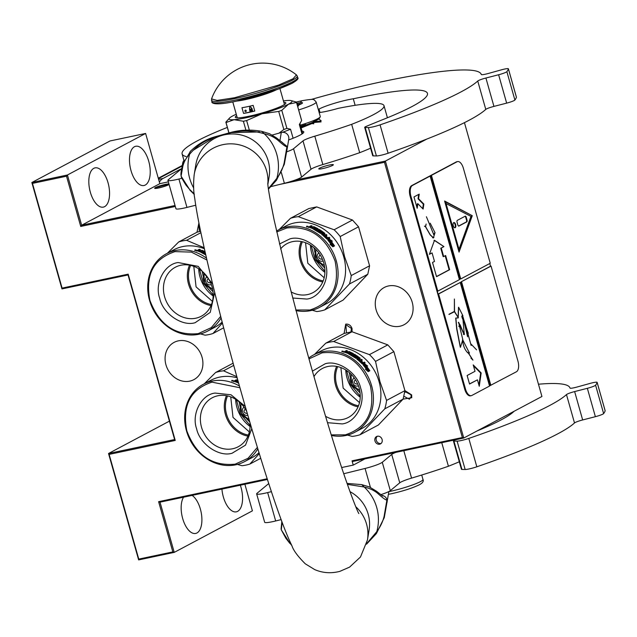 <?xml version="1.0" encoding="UTF-8"?>
<svg xmlns="http://www.w3.org/2000/svg" width="637" height="637" viewBox="0 0 637 637"><rect width="100%" height="100%" fill="white"/><g stroke="black" fill="none" stroke-linecap="round" stroke-linejoin="round"><path stroke-width="0.96" d="M404.901 390.608L411.645 394.876L411.757 397.711L403.102 399.128M404.654 392.559L405.522 391.874L411.032 394.797L411.112 396.883L409.424 399.224L403.906 396.286M344.099 333.446L345.692 324.153C348.718 323.851 350.836 325.308 352.046 328.525L352.054 331.773M346.48 332.745L345.923 325.523L346.751 325.228L351.433 328.445L350.931 331.885M196.976 232.242L198.927 222.846M464.445 122.646L541.936 396.485L463.752 438.025L385.385 161.081L384.469 162.3L280.065 184.348M364.913 458.903L353.248 465.098L352.046 460.838L462.358 437.547L384.469 162.3M462.358 437.547L463.752 438.025L352.683 461.483L352.046 460.838M341.663 467.542L353.248 465.098M244.879 484.247L252.411 510.85L174.227 552.39L160.014 502.163L158.621 501.685L267.198 478.761M168.351 181.871L159.823 183.671L145.61 133.452L110.026 140.96L31.85 182.508L61.964 288.911L128.045 274.961L174.618 439.538L108.529 453.496L138.643 559.907L174.227 552.39L172.834 551.913L158.621 501.685M426.766 139.089L385.385 161.081L294.589 180.255M175.31 206.468L80.732 226.438L66.519 176.21L32.463 183.4L62.092 288.115L128.172 274.157L175.231 440.438L109.142 454.396L138.77 559.103L172.834 551.913M377.407 436.241A4.156 3.599 -118 0 0 376.578 436.536A4.156 3.599 -118 0 0 375.137 441.441A4.156 3.599 -118 0 0 379.652 444.188A4.156 3.599 -118 0 0 380.48 443.885A4.156 3.599 -118 0 0 381.929 438.981A4.156 3.599 -118 0 0 377.407 436.241M178.296 340.859A21.093 18.266 -118 0 0 174.1 342.38A21.093 18.266 -118 0 0 166.783 367.238A21.093 18.266 -118 0 0 189.699 381.149A21.093 18.266 -118 0 0 193.895 379.628A21.093 18.266 -118 0 0 201.212 354.769A21.093 18.266 -118 0 0 178.296 340.859M388.482 285.949A21.093 18.266 -118 0 0 384.286 287.47A21.093 18.266 -118 0 0 376.969 312.337A21.093 18.266 -118 0 0 399.885 326.24A21.093 18.266 -118 0 0 404.081 324.719A21.093 18.266 -118 0 0 411.398 299.86A21.093 18.266 -118 0 0 388.482 285.949M160.014 502.163L267.429 479.486M221.931 489.089A20.05 9.73 78.1 0 0 236.335 511.829A20.05 9.73 78.1 0 0 237.617 511.368A20.05 9.73 78.1 0 0 240.324 485.211M183.552 497.194A20.05 9.73 78.1 0 0 183.225 520.31A20.05 9.73 78.1 0 0 195.67 533.44A20.05 9.73 78.1 0 0 196.952 532.97A20.05 9.73 78.1 0 0 201.595 515.03A20.05 9.73 78.1 0 0 192.111 495.387M169.41 421.145L108.529 453.496L109.142 454.396M145.61 133.452L67.434 174.992L31.85 182.508L32.463 183.4M61.964 288.911L62.092 288.115M159.823 183.671L81.647 225.219L67.434 174.992L66.519 176.21M134.431 146.733A20.05 9.73 78.1 0 0 130.649 169.251A20.05 9.73 78.1 0 0 143.994 185.51A20.05 9.73 78.1 0 0 145.276 185.041A20.05 9.73 78.1 0 0 149.066 162.523A20.05 9.73 78.1 0 0 135.713 146.271A20.05 9.73 78.1 0 0 134.431 146.733M93.774 168.343A20.05 9.73 78.1 0 0 89.984 190.861A20.05 9.73 78.1 0 0 103.337 207.113A20.05 9.73 78.1 0 0 104.611 206.651A20.05 9.73 78.1 0 0 108.401 184.133A20.05 9.73 78.1 0 0 95.048 167.873A20.05 9.73 78.1 0 0 93.774 168.343M175.04 205.496L81.647 225.219L80.732 226.438M169.076 184.427A7.572 0.916 164.2 0 1 158.605 187.987A7.572 0.916 164.2 0 1 154.664 188.273A7.572 0.916 164.2 0 1 165.294 184.427A7.572 0.916 164.2 0 1 168.948 183.989M319.583 168.168A7.572 0.916 164.2 0 1 327.665 165.429A7.572 0.916 164.2 0 1 333.35 164.736A7.572 0.916 164.2 0 1 332.546 165.429A7.572 0.916 164.2 0 1 324.464 168.176A7.572 0.916 164.2 0 1 318.771 168.861A7.572 0.916 164.2 0 1 319.583 168.168M199.357 231.534L198.752 224.288L199.174 224.105M128.045 274.961L128.172 274.157M174.618 439.538L175.231 440.438M138.643 559.907L138.77 559.103M377.279 436.273A4.156 3.599 -118 0 0 376.626 441.138A4.156 3.599 -118 0 0 380.966 443.487A4.156 3.599 -118 0 0 381.093 443.456M155.85 187.493C151.415 189.73 164.37 186.999 168.049 184.921L168.733 184.181L155.85 187.493L154.895 188.417M158.613 179.379L163.096 178.432L181.8 168.502M163.096 178.432A29.708 14.412 78.1 0 0 159.377 182.078M300.608 126.134A22.582 2.731 -15.8 0 0 305.856 124.494M313.165 121.826A22.582 2.731 -15.8 0 0 319.384 118.347L320.204 116.905A23.768 2.874 -15.8 0 0 320.276 116.523L316.183 102.047L314.24 99.858C312.496 99.913 316.565 98.249 301.882 100.734L296.293 102.039M300.33 125.139A23.768 2.874 -15.8 0 0 320.204 116.905M297.75 106.745L301.691 100.805L296.332 102.055L291.069 100.59A32.678 3.949 -15.8 0 0 287.056 100.495L287.024 100.503A32.678 3.949 -15.8 0 0 283.433 100.901M297.383 105.463A10.399 1.258 -15.8 0 0 302.487 103.019A10.399 1.258 -15.8 0 0 297.105 103.242A10.399 1.258 -15.8 0 0 296.778 103.313M299.931 104.492L296.85 103.584M297.089 103.369L297.654 105.368M318.723 119.015L321.159 120.712M320.849 121.03L314.559 121.563L300.879 127.097M313.754 123.817L310.768 123.387M321.072 121.89L314.71 122.439L301.126 127.957M212.989 291.642L209.637 288.258M203.131 276.004L202.2 271.33M223.667 327.824L212.957 333.517A49.017 42.448 62 0 1 209.087 334.552A49.017 42.448 62 0 1 205.098 335.173L200.464 333.892M221.095 317.911A43.818 37.949 62 0 1 207.598 331.105A43.818 37.949 62 0 1 198.879 334.266A43.818 37.949 62 0 1 151.264 305.37A43.818 37.949 62 0 1 166.472 253.717L173.949 249.744A43.818 37.949 62 0 1 182.668 246.583A43.818 37.949 62 0 1 204.373 248.764M222.17 322.059A43.818 37.949 62 0 1 215.075 327.131L207.598 331.105M212.957 333.517L222.424 323.039M204.151 247.745L186.577 240.284L200.91 232.672M200.607 231.231L197.064 232.194L178.71 241.949A49.017 42.448 62 0 1 182.588 240.913A49.017 42.448 62 0 1 186.577 240.284M205.759 254.927L200.814 252.26L203.617 253.064L204.023 252.849L202.263 251.965L204.509 252.594L204.995 252.172L202.279 250.859L200.018 251.91L196.944 250.54L198.617 250.214L198.274 249.831L199.325 249.274L200.36 249.632L199.66 250.397L200.663 250.795L202.216 250.365L205.026 251.679M198.537 250.604L198.242 249.999M199.429 250.126L199.564 250.803M205.369 253.2L204.525 253.653L205.576 254.115M204.509 252.594L204.318 253.104L204.883 252.809L204.995 252.172M196.363 250.237L194.922 249.815L196.435 250.158L196.339 250.715M194.779 250.452L194.898 249.991M166.472 253.717A43.818 37.949 62 0 1 175.191 250.556A43.818 37.949 62 0 1 206.492 258.16M220.697 316.358L211.317 327.609L198.242 333.621C175.247 335.898 159.139 324.814 149.91 300.377C145.045 275.009 153.421 258.757 175.04 251.615L191.411 252.117L206.914 260M211.436 304.542A26.738 23.155 62 0 1 189.595 283.728A26.738 23.155 62 0 1 190.638 265.398M193.799 266.346L196.061 286.865L212.416 301.397M214.685 292.487L210.242 312.377L195.153 322.696C182.134 326.821 162.769 313.5 159.696 298.307C154.313 283.608 164.378 264.068 178.129 262.54L198.203 266.37L212.575 283.887M180.812 265.255A27.717 24.007 -118 0 0 175.302 267.253A27.717 24.007 -118 0 0 165.684 299.931A27.717 24.007 -118 0 0 195.798 318.213A27.717 24.007 -118 0 0 201.316 316.215A27.717 24.007 -118 0 0 210.935 283.537A27.717 24.007 -118 0 0 180.812 265.255M211.006 305.593A27.717 24.007 62 0 1 188.504 284.038A27.717 24.007 62 0 1 189.523 265.167M199.5 269.284L203.283 283.091L213.18 295.019M178.71 241.949L167.404 253.215M202.614 252.141L202.749 251.711M204.023 252.849L203.617 253.064M201.173 252.427L201.3 252.005M205.257 254.625L205.448 254.187M204.35 254.083L204.525 253.653M202.072 250.906L200.536 251.328L200.663 250.795M200.536 251.328L199.532 250.938L199.405 250.245M200.241 250.182L199.222 249.823L199.325 249.274M199.222 249.823L198.545 250.182M198.505 250.763L197.303 250.843M198.338 251.217L198.338 250.707L200.185 251.05L199.7 251.774M199.7 251.312L199.588 251.726M198.338 250.707L200.185 251.05M195.702 250.277L196.116 250.301M195.623 249.991L196.164 249.991M195.264 250.476L195.742 249.863M195.033 250.596L195.153 250.142M195.392 250.07L195.288 250.62M249.808 422.06L246.575 418.788M240.061 406.533L239.138 401.859M260.732 458.29L249.895 464.047A49.017 42.448 62 0 1 246.025 465.082A49.017 42.448 62 0 1 242.028 465.703L237.402 464.421M257.818 448.814A43.818 37.949 62 0 1 244.536 461.634A43.818 37.949 62 0 1 235.817 464.795A43.818 37.949 62 0 1 188.202 435.899A43.818 37.949 62 0 1 203.41 384.246L210.887 380.273A43.818 37.949 62 0 1 219.606 377.112A43.818 37.949 62 0 1 237.163 377.852M259.004 452.684A43.818 37.949 62 0 1 252.013 457.661L244.536 461.634M249.895 464.047L259.291 453.64M236.837 376.682L223.515 370.814L233.723 365.391M233.118 363.194L215.648 372.478A49.017 42.448 62 0 1 219.526 371.443A49.017 42.448 62 0 1 223.515 370.814M238.246 381.746L236.956 382.439L233.883 381.069L235.555 380.743L235.212 380.361L236.263 379.803L237.29 380.162L236.59 380.926L238.063 381.077M235.475 381.133L235.18 380.528M236.367 380.655L236.502 381.332M238.66 383.219L237.752 382.789L238.501 382.654M233.293 380.767L231.86 380.345L233.365 380.687L233.277 381.245M231.717 380.982L231.836 380.528M203.41 384.246A43.818 37.949 62 0 1 212.129 381.085A43.818 37.949 62 0 1 239.456 386.054M257.372 447.373L248.048 458.298L235.18 464.15C212.185 466.427 196.077 455.351 186.848 430.907C181.983 405.538 190.352 389.287 211.978 382.144L239.926 387.734M248.374 435.071A26.738 23.155 62 0 1 226.533 414.257A26.738 23.155 62 0 1 227.568 395.927M230.729 396.875L232.999 417.394L249.354 431.926M251.774 428.733L245.508 445.136L232.091 453.226C219.072 457.35 199.707 444.029 196.634 428.836C191.243 414.138 201.308 394.598 215.067 393.069L231.016 394.781L245.261 406.446M246.742 411.582A27.717 24.007 -118 0 0 217.75 395.784A27.717 24.007 -118 0 0 212.232 397.783A27.717 24.007 -118 0 0 202.614 430.461A27.717 24.007 -118 0 0 232.736 448.743A27.717 24.007 -118 0 0 238.246 446.744A27.717 24.007 -118 0 0 249.975 422.657M247.936 436.122A27.717 24.007 62 0 1 225.442 414.568A27.717 24.007 62 0 1 226.461 395.696M236.438 399.813L240.221 413.62L250.11 425.548M215.648 372.478L204.342 383.745M238.111 382.956L238.238 382.534M238.174 381.483L237.466 381.858L237.601 381.324M237.466 381.858L236.47 381.467L236.343 380.775M237.179 380.711L236.16 380.353L236.263 379.803M236.16 380.353L235.475 380.711M235.443 381.292L234.241 381.372M235.268 381.746L235.276 381.237L237.115 381.579L236.638 382.304M236.63 381.842L236.526 382.256M235.276 381.237L237.115 381.579M232.632 380.807L233.054 380.83M232.553 380.52L233.102 380.52M232.33 380.6L232.226 381.149M324.743 268.01L321.39 264.626M314.877 252.371L313.945 247.697M324.711 309.885L349.45 283.991L367.804 274.236L343.056 300.131L324.711 309.885A49.017 42.448 62 0 1 320.833 310.92A49.017 42.448 62 0 1 316.844 311.549L312.218 310.259M276.522 231.048A43.818 37.949 62 0 1 278.226 230.084L285.702 226.111A43.818 37.949 62 0 1 294.421 222.95A43.818 37.949 62 0 1 342.029 251.846A43.818 37.949 62 0 1 326.821 303.499L319.344 307.472A43.818 37.949 62 0 1 310.625 310.633A43.818 37.949 62 0 1 295.926 310.593M367.804 274.236L369.579 265.804L351.234 275.558A49.017 42.448 62 0 1 349.45 283.991M351.234 275.558L344.577 256.655L340.19 236.542L358.543 226.796L352.46 220.02L316.677 206.906L308.818 208.562L290.464 218.316L279.157 229.583M352.46 220.02L334.107 229.774A49.017 42.448 62 0 1 340.19 236.542M334.107 229.774L298.331 216.66L316.677 206.906M290.464 218.316A49.017 42.448 62 0 1 294.342 217.281A49.017 42.448 62 0 1 298.331 216.66M329.377 239.058L332.347 241.176L330.858 240.762L334.385 245.675L332.976 245.165L329.369 240.356L327.705 239.942L329.377 239.058L327.944 239.998M330.062 244.337L331.543 244.823L327.872 240.125L329.361 240.499L332.96 245.317L334.521 245.89L332.84 246.782L330.062 244.337M313.786 227.202L311.772 228.277L308.921 227.162L311.071 225.641L312.106 226L311.405 226.764L312.417 227.162L313.961 226.732L317.982 228.683L316.27 230.021L317.194 230.554L319.296 229.439L320.204 229.997L318.102 231.112L320.873 232.903L321.144 232.585L319.36 231.112L321.144 230.602L324.727 233.238L323.946 234.129L325.029 235.053L326.152 234.456L326.956 235.172L324.862 236.287L326.861 238.246L327.466 238.111L325.666 236.335L326.152 236.072L327.951 237.856L329.082 237.259L329.831 238.055L326.932 239.09L322.139 234.615L323.755 233.11L321.12 231.271L320.698 231.661L322.441 233.19L320.833 233.588L312.568 228.627L315.363 229.439L315.769 229.216L314.009 228.333L316.82 228.659L313.786 227.202M310.291 226.971L309.996 226.366M311.182 226.493L311.318 227.17M317.967 229.519L318.166 229.009M320.395 233.309L321.144 232.585M324.575 234.074L324.87 233.636M322.027 234.504L323.755 233.11M320.634 231.526L320.475 232.099M322.171 233.652L322.441 233.19M316.255 228.962L316.071 229.471L316.637 229.177L316.748 228.54M308.109 226.605L306.676 226.183L308.181 226.525L308.093 227.083M306.532 226.82L306.652 226.366M278.226 230.084A43.818 37.949 62 0 1 286.945 226.923A43.818 37.949 62 0 1 334.552 255.819A43.818 37.949 62 0 1 319.344 307.472M276.721 231.948L286.785 227.982C309.781 225.705 325.897 236.789 335.118 261.234C339.991 286.594 331.614 302.846 309.996 309.988L295.775 309.988M323.19 280.909A26.738 23.155 62 0 1 301.341 260.095A26.738 23.155 62 0 1 302.384 241.765M305.545 242.713L307.806 263.232L324.169 277.764M279.444 244.003L289.883 238.907C302.901 234.782 322.266 248.104 325.332 263.296C330.722 277.995 320.658 297.535 306.899 299.064L292.67 298.012M291.109 291.913A27.717 24.007 -118 0 0 307.552 294.581A27.717 24.007 -118 0 0 313.062 292.582A27.717 24.007 -118 0 0 322.68 259.904A27.717 24.007 -118 0 0 292.566 241.622A27.717 24.007 -118 0 0 287.048 243.621A27.717 24.007 -118 0 0 280.591 248.94M322.752 281.96A27.717 24.007 62 0 1 300.258 260.406A27.717 24.007 62 0 1 301.269 241.534M311.254 245.651L315.036 259.458L324.926 271.386M369.579 265.804L358.543 226.796M330.858 240.762L330.484 241.112L333.955 245.962M330.977 240.794L329.01 239.432M331.543 244.823L330.929 245.07M332.96 245.317L332.538 245.611L334.091 246.177M332.538 245.611L328.987 240.858L329.361 240.499M328.373 240.706L328.987 240.858M314.367 228.508L314.495 228.078M315.769 229.216L315.363 229.439M312.926 228.794L313.054 228.372M322.019 233.277L321.223 232.688L320.96 233.174M329.472 238.437L328.732 237.649L329.082 237.259M328.732 237.649L327.951 237.856M327.609 238.246L325.833 236.494L326.152 236.072M327.466 238.111L326.717 238.724L325.228 237.354M324.544 236.709L324.862 236.287M326.638 235.594L325.849 234.886L326.152 234.456M325.849 234.886L325.029 235.053M323.66 234.551L323.946 234.129M324.44 233.691L323.827 233.198M321.167 231.255L319.471 231.414M317.903 231.55L318.102 231.112M319.981 230.483L319.081 229.933L319.296 229.439M319.081 229.933L317.051 231.016M317.011 230.992L317.194 230.554M316.103 230.459L316.27 230.021M317.783 229.193L316.828 228.683M313.826 227.274L312.281 227.696L312.417 227.162M312.281 227.696L311.286 227.305L311.159 226.613M311.995 226.549L310.975 226.191L311.071 225.641M310.975 226.191L310.291 226.549M310.259 227.13L309.056 227.21M322.824 235.18L323.055 234.599L322.816 235.196L323.031 234.631L324.544 235.308L323.827 235.953L323.922 235.451M310.084 227.584L310.084 227.075L311.931 227.417L311.453 228.142M323.055 234.599L324.544 235.308M311.445 227.68L311.342 228.094M310.084 227.075L311.931 227.417M307.448 226.645L307.87 226.668M307.368 226.358L307.918 226.358M307.098 226.27L307.496 226.231M307.138 226.446L307.042 226.987M360.072 392.862L356.72 389.478M350.207 377.223L349.275 372.549M360.04 434.737L384.78 408.843L403.133 399.088L378.394 424.99L360.04 434.737A49.017 42.448 62 0 1 356.163 435.772A49.017 42.448 62 0 1 352.173 436.401L347.547 435.111M308.746 358.058A43.818 37.949 62 0 1 313.555 354.936L321.032 350.963A43.818 37.949 62 0 1 329.751 347.802A43.818 37.949 62 0 1 377.359 376.698A43.818 37.949 62 0 1 362.15 428.359L354.674 432.332A43.818 37.949 62 0 1 345.955 435.485A43.818 37.949 62 0 1 331.415 435.477M403.133 399.088L404.917 390.656L386.563 400.41A49.017 42.448 62 0 1 384.78 408.843M386.563 400.41L379.907 381.507L375.527 361.402L393.873 351.648L387.79 344.872L352.006 331.758L344.147 333.422L325.794 343.168L314.487 354.443M387.79 344.872L369.436 354.626A49.017 42.448 62 0 1 375.527 361.402M369.436 354.626L333.661 341.512L352.006 331.758M325.794 343.168A49.017 42.448 62 0 1 329.671 342.133A49.017 42.448 62 0 1 333.661 341.512M364.706 363.91L367.676 366.036L366.195 365.614L369.715 370.527L368.305 370.017L364.706 365.208L363.034 364.794L364.706 363.91L363.273 364.85M365.391 369.197L366.872 369.683L363.201 364.977L364.69 365.351L368.29 370.169L369.85 370.75L368.17 371.642L365.391 369.197M349.116 352.054L347.101 353.129L344.251 352.014L346.401 350.493L347.436 350.86L346.735 351.616L347.746 352.014L349.291 351.592L353.312 353.543L351.6 354.873L352.524 355.406L354.626 354.291L355.534 354.849L353.431 355.964L356.202 357.755L356.473 357.437L354.69 355.964L356.473 355.462L360.056 358.098L359.276 358.981L360.359 359.905L361.49 359.308L362.286 360.032L360.192 361.147L362.19 363.098L362.795 362.971L360.996 361.187L361.482 360.924L363.281 362.708L364.412 362.111L365.16 362.915L362.262 363.95L357.468 359.467L359.085 357.962L356.449 356.123L356.027 356.521L357.771 358.05L356.163 358.44L347.898 353.487L350.692 354.291L351.098 354.076L349.339 353.193L349.824 352.93L351.584 353.814L352.15 353.519L349.116 352.054M345.62 351.823L345.326 351.218M346.512 351.345L346.647 352.03M353.296 354.371L353.503 353.861M357.5 358.504L356.553 357.54L356.274 358.05L356.473 357.437M359.905 358.934L360.2 358.488M359.157 358.098L358.862 358.567L359.085 357.962M355.964 356.378L355.804 356.959M357.349 358.129L357.62 357.668L357.771 358.05M353.121 354.045L352.078 353.392M343.439 351.465L342.005 351.035L343.51 351.385L343.423 351.935M341.862 351.68L341.981 351.218M313.555 354.936A43.818 37.949 62 0 1 322.274 351.775A43.818 37.949 62 0 1 369.882 380.671A43.818 37.949 62 0 1 354.674 432.332M308.985 358.902L322.115 352.834C345.111 350.557 361.227 361.641 370.447 386.086C375.32 411.446 366.944 427.706 345.326 434.848L331.232 434.872M358.52 405.769A26.738 23.155 62 0 1 336.678 384.947A26.738 23.155 62 0 1 337.714 366.617M340.875 367.565L343.136 388.084L359.499 402.616M312.417 371.132L325.212 363.759C338.231 359.642 357.596 372.964 360.661 388.148C366.052 402.855 355.987 422.387 342.236 423.916L327.498 422.689M325.563 416.272A27.717 24.007 -118 0 0 342.881 419.433A27.717 24.007 -118 0 0 348.391 417.434A27.717 24.007 -118 0 0 358.01 384.756A27.717 24.007 -118 0 0 327.896 366.482A27.717 24.007 -118 0 0 322.378 368.481A27.717 24.007 -118 0 0 313.969 376.602M358.082 406.812A27.717 24.007 62 0 1 335.588 385.258A27.717 24.007 62 0 1 336.607 366.386M346.584 370.503L350.366 384.31L360.255 396.238M404.917 390.656L393.873 351.648M366.195 365.614L365.813 365.964L369.285 370.814M366.307 365.646L364.34 364.284M366.872 369.683L366.267 369.922M368.29 370.169L367.868 370.471L369.42 371.029M367.868 370.471L364.316 365.71L364.69 365.351M363.703 365.558L364.316 365.71M352.165 353.495L351.584 353.814M349.697 353.36L349.824 352.93M351.098 354.076L350.692 354.291M348.256 353.654L348.383 353.224M358.862 358.567L357.357 359.364M364.81 363.297L364.061 362.501L364.412 362.111M364.061 362.501L363.281 362.708M362.939 363.106L361.163 361.346L361.482 360.924M362.795 362.971L362.047 363.576L360.558 362.214M359.873 361.561L360.192 361.147M361.975 360.446L361.179 359.738L361.49 359.308M361.179 359.738L360.359 359.905M358.997 359.411L359.276 358.981M359.77 358.543L359.157 358.05M356.497 356.115L354.801 356.266M356.274 358.05L355.725 358.161M353.232 356.401L353.431 355.964M355.311 355.342L354.411 354.793L354.626 354.291M354.411 354.793L352.38 355.868M352.341 355.844L352.524 355.406M351.433 355.311L351.6 354.873M349.156 352.126L347.611 352.556L347.746 352.014M347.611 352.556L346.616 352.157L346.488 351.465M347.324 351.401L346.305 351.043L346.401 350.493M346.305 351.043L345.62 351.409M345.588 351.982L344.386 352.062M358.145 360.048L358.36 359.483L358.145 360.048M359.571 360.598L358.95 360.741L359.571 360.598M345.413 352.444L345.413 351.935L347.261 352.269L346.783 352.994M358.153 360.032L358.384 359.451L359.252 360.303M358.384 359.451L359.873 360.16M346.775 352.532L346.671 352.946M345.286 352.492L345.819 351.712L347.261 352.269M342.778 351.505L343.2 351.52M342.698 351.218L343.247 351.21M342.451 351.282L342.372 351.839M249.338 130.115L246.63 120.56L262.046 113.776A32.678 3.949 -15.8 0 0 277.565 108.808A32.678 3.949 -15.8 0 0 288.521 104.189L296.516 102.485A36.691 4.435 -15.8 0 0 296.492 102.31A36.691 4.435 -15.8 0 0 296.34 102.055M281.785 110.312A36.691 4.435 164.2 0 1 280.272 110.87A36.691 4.435 164.2 0 1 278.711 111.427L283.831 129.502A36.691 4.435 -15.8 0 0 286.897 128.387L281.785 110.312L288.521 104.189A32.678 3.949 -15.8 0 0 291.069 100.59M236.271 114.246A32.678 3.949 -15.8 0 0 232.601 115.998A32.678 3.949 -15.8 0 0 229.599 117.988L225.864 122.121A36.691 4.435 -15.8 0 0 225.888 122.296A36.691 4.435 -15.8 0 0 226.039 122.551L234.074 119.684L243.39 121.245A36.691 4.435 -15.8 0 0 246.63 120.56M302.01 133.953L299.342 124.549L301.627 120.56L296.516 102.485M286.897 128.387L290.544 129.223L293.1 138.261M278.95 133.173L283.831 129.502M234.105 119.684A32.678 3.949 -15.8 0 0 262.046 113.776L278.711 111.427M245.914 130.163L243.39 121.245M228.978 132.926L226.039 122.551M229.599 117.988A32.678 3.949 -15.8 0 0 234.074 119.684M236.669 115.655A26.292 3.177 164.2 0 0 235.268 117.248A26.292 3.177 164.2 0 0 239.265 117.805A26.292 3.177 -15.8 0 0 268.105 111.141A26.292 3.177 -15.8 0 0 285.862 102.931A26.292 3.177 -15.8 0 0 283.831 102.31M301.627 120.56A36.691 4.435 -15.8 0 0 301.612 120.393L296.492 102.31M299.342 124.549A34.167 4.133 -15.8 0 0 299.756 124.04L300.545 122.654M282.231 132.353A34.167 4.133 -15.8 0 0 290.544 129.223M286.706 151.829A14.858 1.8 -15.8 0 0 293.553 148.724L301.588 177.102L311.023 169.259A14.858 1.8 -15.8 0 1 322.848 164.553A116.754 14.125 -15.8 0 0 359.69 152.689L351.664 124.319A96.848 11.713 -15.8 0 0 373.672 114.549A96.848 11.713 -15.8 0 0 384 105.67A96.848 11.713 -15.8 0 0 338.128 108.378A22.582 2.731 -15.8 0 1 319.161 112.566M364.683 127.36A6.243 0.756 -15.8 0 0 365.192 127.504L373.218 155.882A6.243 0.756 164.2 0 1 372.717 155.731L364.683 127.36A6.243 0.756 -15.8 0 1 366.426 126.293L380.257 120.624A142.003 17.175 -15.8 0 0 412.306 106.387A142.003 17.175 -15.8 0 0 427.451 93.376A142.003 17.175 -15.8 0 0 353.288 98.775L355.143 105.32M365.192 127.504L368.385 127.567A8.91 1.075 -15.8 0 0 380.074 124.86A190.137 22.996 -15.8 0 0 461.005 91.903A190.137 22.996 -15.8 0 0 477.75 81.026A7.429 0.9 164.2 0 1 485.912 78.017L498.62 74.752A7.429 0.9 -15.8 0 0 506.869 71.655A218.356 26.412 -15.8 0 0 508.39 68.86A7.429 0.9 -15.8 0 0 508.39 68.788A7.429 0.9 -15.8 0 0 501.287 69.871L488.404 73.446A7.429 0.9 164.2 0 1 481.293 74.529A190.137 22.996 -15.8 0 0 481.285 74.481A190.137 22.996 -15.8 0 0 382.288 81.647A142.6 17.247 -15.8 0 0 311.509 99.388M380.074 124.86L388.108 153.238A190.137 22.996 -15.8 0 0 469.039 120.282A190.137 22.996 -15.8 0 0 485.776 109.405L477.75 81.026M516.384 97.111A7.429 0.9 164.2 0 1 516.424 97.166A7.429 0.9 164.2 0 1 516.424 97.238A218.356 26.412 -15.8 0 1 514.895 100.025A7.429 0.9 164.2 0 1 506.654 103.13L493.938 106.395A7.429 0.9 -15.8 0 0 485.776 109.405M388.108 153.238A8.91 1.075 164.2 0 1 376.419 155.946L373.218 155.882M359.69 152.689A96.848 11.713 -15.8 0 0 370.583 148.206M301.588 177.102A14.858 1.8 164.2 0 1 284.381 183.281L270.94 186.609M184.228 160.126A5.94 5.892 9.4 0 0 182.668 163.239L181.792 168.534L168.295 179.745A14.858 1.8 -15.8 0 0 167.921 180.343A14.858 1.8 -15.8 0 0 178.925 179.029L186.952 207.407L195.766 205.225M186.952 207.407A14.858 1.8 164.2 0 1 175.947 208.721L167.921 180.343M353.288 98.775A22.582 2.731 -15.8 0 0 319.026 109.07L318.285 109.468M293.553 148.724L302.997 140.881A14.858 1.8 164.2 0 1 314.813 136.175A116.754 14.125 -15.8 0 0 351.664 124.319M178.925 179.029L181.959 178.28M227.337 127.424A142.6 17.247 -15.8 0 0 182.11 153.931A142.6 17.247 -15.8 0 0 186.147 156.543M311.318 123.451A14.946 1.807 164.2 0 1 311.119 123.554A14.946 1.807 164.2 0 1 304.104 126.365M288.625 139.973A35.648 4.316 -15.8 0 0 303.777 131.883A35.648 4.316 -15.8 0 0 302.018 131.103M477.209 430.883A142.003 17.175 -15.8 0 0 501.032 419.942A142.003 17.175 -15.8 0 0 514.099 411.279M455.176 439.841L455.152 439.849A6.243 0.756 -15.8 0 0 453.409 440.915A6.243 0.756 -15.8 0 0 453.918 441.059L457.111 441.123A8.91 1.075 -15.8 0 0 468.8 438.415A190.137 22.996 -15.8 0 0 549.731 405.458A190.137 22.996 -15.8 0 0 566.476 394.582A7.429 0.9 164.2 0 1 574.638 391.572L587.346 388.307A7.429 0.9 -15.8 0 0 595.595 385.21A218.356 26.412 -15.8 0 0 597.116 382.415A7.429 0.9 -15.8 0 0 597.124 382.343A7.429 0.9 -15.8 0 0 590.013 383.426L577.13 387.001A7.429 0.9 164.2 0 1 570.019 388.084A190.137 22.996 -15.8 0 0 570.011 388.037A190.137 22.996 -15.8 0 0 538.464 384.215M468.8 438.415L476.834 466.794A190.137 22.996 -15.8 0 0 557.765 433.837A190.137 22.996 -15.8 0 0 574.502 422.96L566.476 394.582M605.11 410.658A7.429 0.9 164.2 0 1 605.15 410.722A7.429 0.9 164.2 0 1 605.15 410.793A218.356 26.412 -15.8 0 1 603.629 413.58A7.429 0.9 164.2 0 1 595.38 416.686L582.664 419.95A7.429 0.9 -15.8 0 0 574.502 422.96M476.834 466.794A8.91 1.075 164.2 0 1 465.145 469.493L461.944 469.437A6.243 0.756 164.2 0 1 461.443 469.286L453.409 440.915M343.741 473.745L365.073 468.458A14.858 1.8 -15.8 0 0 382.28 462.279L390.314 490.657L399.749 482.814A14.858 1.8 -15.8 0 1 411.574 478.108A116.754 14.125 -15.8 0 0 448.416 466.244A96.848 11.713 -15.8 0 0 459.309 461.761M390.314 490.657A14.858 1.8 164.2 0 1 380.767 494.662M268.75 483.555L257.022 493.301A14.858 1.8 -15.8 0 0 256.647 493.898A14.858 1.8 -15.8 0 0 267.651 492.584L275.678 520.962L281.132 519.609M275.678 520.962A14.858 1.8 164.2 0 1 264.673 522.276L256.647 493.898M448.416 466.244L441.752 442.675M382.28 462.279L391.723 454.436A14.858 1.8 164.2 0 1 395.792 452.381M267.651 492.584L271.418 491.653M189.364 189.133L185.972 185.088C182.373 179.323 180.82 176.481 181.322 176.545L189.364 189.133L194.213 193.927M268.392 188.663L276.832 178.344C280.304 173.869 282.74 168.757 284.142 163.016L286.992 146.406C286.69 147.497 283.576 145.363 277.636 140.021C273.711 136.859 269.236 134.765 264.204 133.722C250.389 129.653 236.462 130.179 222.44 135.291C209.063 137.727 198.115 144.058 189.595 154.281C186.315 157.61 184.069 161.567 182.859 166.138L181.195 175.565M181.322 176.545L181.123 175.86C180.613 174.18 181.171 170.302 182.803 164.219L182.859 166.138M259.347 131.963L230.116 132.615L222.44 135.291L215.449 136.652L193.465 150.117M347.388 484.359L364.173 487.002C369.548 488.253 374.023 490.355 377.606 493.301C383.593 498.691 386.715 500.817 386.962 499.687L384.111 516.296C382.869 521.607 380.432 526.711 376.801 531.624L366.673 543.656M277.636 140.021L276.474 137.895L269.57 133.73L261.735 131.341C250.867 129.359 240.324 129.781 230.116 132.615L215.449 136.652C206.412 139.073 198.123 143.882 190.598 151.088L182.803 164.219M284.142 163.016L284.301 164.346L287.136 148.954A5.94 5.892 9.4 0 0 286.992 146.406L281.753 142.115M272.206 135.028L281.291 132.528A5.94 5.892 9.4 0 1 288.76 139.177L287.136 148.954M291.388 544.667L289.325 542.413L281.291 529.833L282.151 522.372M388.801 491.573A5.94 5.892 -170.6 0 1 388.721 492.457L384.27 517.626L384.111 516.296M382.71 496.072L376.443 491.175L377.606 493.301M291.778 545.455L289.325 542.413M251.854 108.855L250.771 109.182L252.117 108.656L251.233 107.621L251.933 108.696L250.89 108.951M251.981 109.031L251.233 107.621M211.548 98.918A54.368 54.368 0 0 1 296.452 74.887L293.044 78.789L278.473 85.135L234.575 97.74L217.145 100.415L211.548 98.918L211.906 101.793A44.566 5.391 164.2 0 0 235.109 100.113A44.566 5.391 164.2 0 0 297.662 77.523C298.96 78.478 297.121 80.405 292.136 83.296C278.162 89.96 259.474 95.932 236.072 101.219C213.594 106.212 211.396 102.668 211.906 101.793M296.603 79.267L292.104 83.264L277.668 89.363L236.16 101.187M243.565 113.41A24.509 2.962 -15.8 0 0 248.78 112.438A24.509 2.962 -15.8 0 0 254.776 111.045L253.168 105.368A24.509 2.962 -15.8 0 1 247.172 106.761A24.509 2.962 -15.8 0 1 241.964 107.733L243.565 113.41L254.776 111.045M249.983 106.666L249.64 107.924L249.959 106.674L251.169 107.621L249.887 106.483M250.731 109.078L249.529 109.349L249.577 107.924L249.585 109.548L250.787 109.277L249.569 109.325L249.616 108.179M250.285 110.766L250.325 110.137L249.648 110.185L249.999 111.411L250.445 110.432L249.648 110.185M250.11 111.387L249.999 110.83M251.265 111.141L251.368 110.249L250.628 110.058L250.93 111.133L251.464 110.798L250.771 109.946M251.631 110.209L252.22 110.942L252.244 110.066M252.109 110.734L251.36 109.819L251.814 111.029M252.22 110.942L252.204 109.922L252.626 110.846L252.284 109.612L252.109 110.83L251.36 109.819M245.802 111.586A0.741 0.645 -118 0 0 245.404 110.169A0.741 0.645 -118 0 0 245.802 111.586M251.129 107.645L249.863 106.49L249.64 107.924M252.586 110.862L252.244 109.636M249.911 110.679L250.325 110.424L249.839 110.281M250.962 110.074L251.074 111.021L250.962 110.074M457.207 161.687A8.91 4.324 78.1 0 0 456.817 161.734A8.91 4.324 78.1 0 0 456.251 161.941L411.653 185.638A8.91 4.324 78.1 0 0 410.124 196.244L464.723 389.199A8.91 4.324 78.1 0 0 470.504 395.832A8.91 4.324 78.1 0 0 470.878 395.712M431.432 175.374L460.742 278.942L490.251 263.264L463.354 168.2A8.91 4.324 78.1 0 0 457.581 161.575A8.91 4.324 78.1 0 0 457.008 161.782L412.41 185.478A8.91 4.324 78.1 0 0 410.889 196.085L437.786 291.141L437.277 291.252L438.081 294.087L460.233 282.478L489.542 386.054L471.834 395.466A8.91 4.324 78.1 0 1 471.261 395.673L470.504 395.832M489.503 385.911L516.432 371.761A8.91 4.324 78.1 0 0 517.961 361.163L491.055 266.099L490.546 266.21L489.789 263.511M438.081 294.087L438.59 293.983L465.488 389.04A8.91 4.324 78.1 0 0 471.261 395.673M419.218 194.134L413.97 196.929L417.179 208.275L417.84 203.705L423.127 209.055L423.844 204.055L418.557 198.704L419.218 194.134M433.996 240.404L434.506 240.292L429.386 254.346L432.077 252.913L434.49 261.425L432.523 262.476L436.536 276.665L449.65 269.69L445.637 255.501L443.671 256.552L441.258 248.04L443.949 246.607L434.251 240.356M434.506 240.292L443.949 246.607M426.416 216.747L433.781 234.703L435.007 232.752L433.383 237.76L430.206 234.735L425.604 226.7L426.129 224.033L425.492 226.501L424.465 226.199L425.532 226.78L430.158 234.862L433.423 237.951L434.967 232.569L433.741 234.52L426.416 216.747M434.92 232.513L430.206 223.181L434.92 232.513M437.786 291.141L459.428 279.643L430.118 176.067M460.742 278.942L460.233 279.054L430.923 175.478M472.272 215.696L444.594 201.021L459.046 252.101L472.272 215.696L444.722 201.467M490.347 385.465L461.037 281.888L490.546 266.21M491.055 266.099L461.037 281.888M490.848 385.353L461.546 281.785M479.263 386.261L481.174 372.948L473.211 364.89L475.027 371.307L467.128 375.504L469.541 384.047L477.447 379.843L479.263 386.261M462.279 315.363L465.583 324.926L471.133 345.461L466.053 327.028L467.582 336.782L463.274 318.635M461.793 316.677L463.187 319.344L463.593 318.898M458.951 326.502L459.596 326.558L460.336 325.292L464.07 334.664L464.453 334.21M462.534 339.728C463.115 346.09 465.074 350.589 468.394 353.224L472.973 360.128L468.601 353.296L469.469 353.089L462.693 339.792M458.513 307.297L458.083 317.935M455.718 318.07L456.689 328.835L460.217 346.934M471.062 344.099L476.587 349.848M458.337 317.72L454.515 311.509L454.396 299.032L454.364 311.421L448.95 314.304L454.444 311.716L458.337 317.72M438.59 293.983L460.233 282.478M418.557 198.704L418.055 198.816L418.684 194.42M423.844 204.055L423.342 204.166L418.055 198.816M422.697 208.625L423.342 204.166M417.84 203.705L417.331 203.816L416.853 207.121M449.65 269.69L449.141 269.801L445.167 255.755M436.496 276.522L449.141 269.801M432.077 252.913L429.394 254.179M441.258 248.04L443.44 246.718M443.671 256.552L443.161 256.655L440.748 248.143M433.264 237.967L433.893 237.458M425.492 226.501L424.441 226.135M433.654 234.711L434.076 234.32M433.224 237.776L432.603 237.76M458.839 251.376L471.762 215.8M481.174 372.948L480.672 373.059L473.458 365.765M478.936 385.106L480.672 373.059M477.447 379.843L469.501 383.904M468.33 333.326L465.528 325.308M458.473 322.338L464.007 334.377L463.433 334.329M469.469 353.089L467.263 352.46M463.481 318.596C462.725 319.28 462.175 318.46 461.825 316.127C462.438 315.649 462.988 316.47 463.481 318.596L462.526 318.946M458.345 322.625L460.24 325.037L459.564 326.208L458.855 326.136M463.091 319.352L463.394 318.938M459.516 326.574L460.073 325.778M472.973 360.128L470.902 358.082M462.916 315.769L458.624 307.241L458.226 317.911L455.861 318.038L456.825 328.501L460.424 347.332L462.812 339.672L458.592 322.266L464.285 334.321L462.637 315.833M454.444 311.716L448.989 314.455M454.117 311.788L454.515 311.509M458.497 249.401L445.438 203.243L470.958 216.397L459.006 249.29L458.497 249.401M459.46 326.224L458.887 326.248M459.006 249.29L445.948 203.131M453.735 222.608A2.675 1.298 78.1 0 0 453.226 225.609A2.675 1.298 78.1 0 0 455.009 227.775A2.675 1.298 78.1 0 0 455.176 227.712A2.675 1.298 78.1 0 0 455.686 224.71A2.675 1.298 78.1 0 0 453.902 222.544A2.675 1.298 78.1 0 0 453.735 222.608M466.244 217.265A1.489 0.725 78.1 0 0 465.281 216.158A1.489 0.725 78.1 0 0 465.185 216.198L457.31 220.378A1.489 0.725 78.1 0 0 457.055 222.146L457.86 224.98A1.489 0.725 78.1 0 0 458.823 226.087A1.489 0.725 78.1 0 0 458.919 226.055L466.786 221.875A1.489 0.725 78.1 0 0 467.04 220.107L466.244 217.265L465.735 217.376A1.489 0.725 78.1 0 0 465.002 216.293M454.746 227.775A2.675 1.298 78.1 0 0 455.216 224.996A2.675 1.298 78.1 0 0 453.663 222.647M458.592 226.063L466.284 221.979A1.489 0.725 78.1 0 0 466.539 220.211L465.735 217.376M158.406 178.647L182.214 166.002M298.649 109.938A23.768 2.874 -15.8 0 0 316.183 102.047M421.726 475.019L422.976 479.446A23.768 2.874 164.2 0 1 389.613 491.493A23.768 2.874 164.2 0 1 388.801 491.668M213.156 295.998A31.643 27.399 62 0 1 198.68 268.75M211.333 284.588A4.507 3.902 62 0 1 210.624 284.827A4.507 3.902 62 0 1 205.783 281.968A4.507 3.902 62 0 1 207.113 276.649M210.441 282.382L209.541 282.9C206.683 282 206.284 280.583 208.339 278.64L208.442 278.624M212.487 288.593A9.897 8.568 62 0 1 204.676 283.035A9.897 8.568 62 0 1 204.445 273.448M203.227 253.462L203.386 253.032M202.096 250.819L202.216 250.365M201.459 250.843L201.595 250.301M197.574 250.699L197.669 250.15M198.234 251.185L198.33 250.755M250.094 426.527A31.643 27.399 62 0 1 235.61 399.28M247.817 415.284A4.507 3.902 62 0 1 247.562 415.356A4.507 3.902 62 0 1 242.713 412.497A4.507 3.902 62 0 1 244.051 407.178M247.18 413.094L246.479 413.429C243.621 412.529 243.215 411.112 245.277 409.169L245.38 409.153M248.924 419.058A9.897 8.568 62 0 1 241.383 403.977M234.504 381.229L234.607 380.679M235.172 381.714L235.26 381.284M232.282 380.48L232.202 381.006M324.91 272.365A31.643 27.399 62 0 1 310.426 245.118M323.086 260.955A4.507 3.902 62 0 1 322.378 261.194A4.507 3.902 62 0 1 317.529 258.335A4.507 3.902 62 0 1 318.866 253.016M322.195 258.749L321.295 259.267C318.436 258.367 318.03 256.95 320.085 255.007L320.196 254.991M324.241 264.96A9.897 8.568 62 0 1 316.43 259.402A9.897 8.568 62 0 1 316.191 249.815M314.981 229.83L315.132 229.4M320.913 231.088L321.144 230.602M320.339 230.952L320.57 230.467M320.61 233.365L320.873 232.903M320.411 233.277L320.658 232.839M313.842 227.186L313.961 226.732M313.205 227.21L313.34 226.668M309.319 227.067L309.423 226.517M324.137 235.523L323.827 235.953M309.988 227.552L310.076 227.122M360.239 397.225A31.643 27.399 62 0 1 345.756 369.97M358.416 385.815A4.507 3.902 62 0 1 357.707 386.046A4.507 3.902 62 0 1 352.858 383.187A4.507 3.902 62 0 1 354.196 377.868M357.524 383.601L356.624 384.119C353.766 383.219 353.36 381.802 355.422 379.867L355.526 379.843M359.571 389.812A9.897 8.568 62 0 1 351.759 384.254A9.897 8.568 62 0 1 351.52 374.675M351.966 354.029L352.15 353.519M350.31 354.682L350.461 354.252M356.242 355.94L356.473 355.462M355.669 355.804L355.9 355.319M355.94 358.217L356.202 357.755M355.741 358.129L355.987 357.691M349.172 352.046L349.291 351.592M348.535 352.062L348.67 351.52M344.649 351.927L344.752 351.369M359.467 360.383L359.157 360.813M345.318 352.404L345.405 351.974M342.427 351.17L342.34 351.696M508.39 68.86L516.424 97.238M506.869 71.655L514.895 100.025M498.62 74.752L506.654 103.13M493.938 106.395L485.912 78.017M368.385 127.567L376.419 155.946M319.026 109.07L319.989 112.47M322.848 164.553L314.813 136.175M311.023 169.259L302.997 140.881M281.339 172.547L284.381 183.281M597.116 382.415L605.15 410.793M595.595 385.21L603.629 413.58M587.346 388.307L595.38 416.686M582.664 419.95L574.638 391.572M457.111 441.123L465.145 469.493M453.918 441.059L461.944 469.437M411.574 478.108L403.81 450.685M399.749 482.814L391.723 454.436M365.073 468.458L370.439 487.416M190.598 151.088A5.94 4.348 -134.4 0 0 189.595 154.281A45.251 44.845 -170.6 0 0 193.704 188.05M267.843 183.711A37.137 36.803 -170.6 0 0 220.8 145.172A37.137 36.803 -170.6 0 0 194.205 174.578L195.838 164.696A37.137 36.803 9.4 0 1 222.44 135.291A37.137 36.803 9.4 0 1 269.109 176.831L267.882 184.228M355.796 506.765A37.137 36.803 9.4 0 1 367.445 539.985L360.47 557.001L349.586 567.121L339.816 571.373C331.049 573.619 322.68 573.029 314.718 569.605L305.306 563.825C297.917 556.491 293.458 550.472 291.929 545.774C288.219 538.161 284.134 528.113 279.675 515.612C262.85 469.294 236.216 378.378 217.472 303.658C204.764 252.61 197.207 217.655 194.811 198.792C193.441 191.777 193.242 183.703 194.205 174.578A37.137 36.803 -170.6 0 0 194.07 175.462M349.992 491.653A37.137 36.803 -170.6 0 1 369.078 530.111L367.445 539.985A37.137 36.803 9.4 0 1 367.422 540.12M261.735 131.341L264.204 133.722A45.251 44.845 9.4 0 1 276.832 178.344A5.94 3.328 38.5 0 1 276.442 180.271L268.448 189.125M384.27 517.626L376.403 533.559L376.801 531.624A45.251 44.845 -170.6 0 0 364.173 487.002L361.705 484.622L347.054 483.403M281.291 132.528L279.938 140.697M387.105 502.235A5.94 5.892 -170.6 0 0 386.962 499.687A5.94 5.892 9.4 0 0 381.722 495.395M296.452 74.887L297.24 76.042A44.566 5.391 164.2 0 1 234.687 98.624A44.566 5.391 164.2 0 1 211.484 100.304M236.9 101.044A24.509 2.962 -15.8 0 0 245.165 99.667A24.509 2.962 -15.8 0 0 275.972 89.984M410.124 196.244L410.889 196.085M411.653 185.638L412.41 185.478M456.251 161.941L457.008 161.782M464.723 389.199L465.488 389.04M467.04 220.107L466.539 220.211M466.786 221.875L466.284 221.979M182.301 165.453L158.279 178.217M422.976 479.446C423.955 481.421 422.403 483.364 418.326 485.275C411.176 488.507 402.242 491.31 391.54 493.707L388.419 494.32M313.324 121.763L314.559 121.563M203.864 272.859L204.541 283.107L212.654 289.397M205.09 252.276L204.899 252.785M199.389 250.174L199.27 250.723M198.211 249.903L198.107 250.452M196.897 250.588L196.793 251.137M198.322 250.731L198.203 251.273M240.802 403.396L241.367 413.437L249.147 419.815M236.327 380.703L236.208 381.252M235.149 380.432L235.045 380.982M233.835 381.117L233.731 381.667M235.252 381.26L235.141 381.802M232.043 380.568L231.964 381.125M315.618 249.234L316.286 259.474L324.4 265.772M316.836 228.643L316.653 229.153M322.481 233.158L322.211 233.612M323.827 233.246L323.548 233.699M321.956 234.257L321.669 234.711M324.91 233.596L324.615 234.042M319.32 231.151L319.089 231.637M318.213 228.962L318.014 229.471M311.135 226.541L311.023 227.09M309.956 226.27L309.861 226.82M308.65 226.955L308.547 227.505M310.068 227.098L309.956 227.64M307.09 226.286L307.01 226.844M306.859 226.406L306.779 226.963M350.947 374.086L351.616 384.334L359.73 390.624M357.811 358.01L357.54 358.464M357.285 359.117L357.007 359.563M360.239 358.456L359.945 358.894M354.65 356.003L354.419 356.489M353.543 353.822L353.344 354.323M346.464 351.401L346.353 351.942M345.286 351.13L345.19 351.68M343.98 351.807L343.876 352.365M342.188 351.258L342.109 351.815M225.888 122.296L228.898 132.95M299.931 123.729L302.686 133.467M384 105.67L387.415 117.757M516.424 97.166L508.39 68.788M182.11 153.931L183.95 160.436M605.15 410.722L597.124 382.343M358.846 513.51L358.87 513.557C358.074 513.119 347.937 488.603 334.019 443.806C324.806 414.472 315.387 382.256 305.736 347.165L288.203 280.384L274.117 219.908C269.769 198.266 267.667 185.996 267.811 183.09L267.811 183.145M282.74 142.792L276.474 137.895M276.442 180.271L284.301 164.346M189.81 190.009L194.269 194.444M376.403 533.559L366.53 544.197M361.705 484.622L369.396 486.939L376.443 491.175M281.092 529.132L281.825 521.488M289.771 543.289L285.822 538.193L281.291 529.833M297.24 76.042L297.662 77.523M232.768 101.888L237.29 117.869M279.938 88.543L284.46 104.524M245.253 110.217A0.741 0.741 0 0 0 244.95 111.22A0.741 0.741 0 0 0 245.954 111.531M457.581 161.575L456.817 161.734"/></g></svg>
